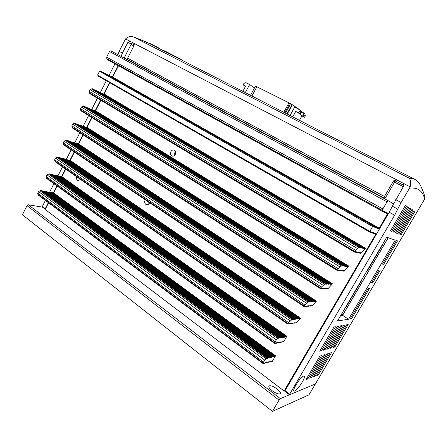 <?xml version="1.0" encoding="UTF-8"?>
<svg xmlns="http://www.w3.org/2000/svg" width="448" height="448" viewBox="0 0 448 448"><rect width="100%" height="100%" fill="white"/><g stroke="black" fill="none" stroke-linecap="round" stroke-linejoin="round"><path stroke-width="0.67" d="M149.654 202.709C149.066 204.07 148.142 204.747 146.888 204.742L145.824 204.366C144.463 203.129 144.295 201.606 145.314 199.786M174.541 150.298C177.229 151.726 175.039 157.052 172.166 156.072L171.601 155.826C168.902 154.364 171.164 149.016 174.042 150.069L174.541 150.298M80.472 179.396L78.266 180.561L77.465 180.242C76.49 179.418 76.233 178.259 76.692 176.758M277.032 388.92C279.978 391.306 280.969 392.946 280.017 393.837C278.292 394.285 275.671 393.26 272.154 390.757C269.242 388.366 268.262 386.742 269.22 385.885C270.939 385.437 273.543 386.445 277.032 388.92M355.438 250.225L359.352 246.781L358.999 247.402L359.929 246.921L359.582 247.537L360.506 247.055L360.153 247.671L361.077 247.19L360.73 247.806L361.648 247.324L361.295 247.934L362.214 247.458L361.861 248.069L362.774 247.593L362.426 248.198L363.334 247.727L363.171 248.371L363.888 247.856L363.541 248.461L364.437 247.99L364.09 248.59L364.986 248.119L364.818 248.758L365.518 248.242L360.769 253.366L361.099 252.773L360.198 253.249L360.354 252.616L359.632 253.131L359.789 252.498L359.072 253.019L359.223 252.386L358.501 252.902L358.658 252.269L357.93 252.784L358.081 252.151L357.353 252.672L357.51 252.028L356.776 252.554L356.927 251.91L356.194 252.437L356.345 251.787L355.606 252.314L355.757 251.67L355.012 252.196L355.365 251.586L354.418 252.078L355.438 250.225L89.298 91.442L89.578 93.52L354.418 252.078M359.352 246.781L92.126 88.637L90.166 89.729L89.298 91.442M338.279 268.789L342.194 265.345L342.07 265.961L342.826 265.423L342.49 266.011L343.448 265.502L343.118 266.084L344.07 265.58L343.941 266.185L344.686 265.653L344.355 266.235L345.302 265.731L345.173 266.33L345.912 265.804L345.576 266.381L346.517 265.882L346.186 266.454L347.116 265.955L346.786 266.526L347.715 266.028L347.385 266.599L348.309 266.101L348.18 266.694L348.886 266.168L344.21 271.202L344.518 270.637L343.588 271.141L343.711 270.558L342.978 271.085L343.308 270.519L342.367 271.023L342.49 270.441L341.751 270.967L342.082 270.402L341.13 270.906L341.253 270.318L340.508 270.85L340.838 270.278L339.881 270.788L339.998 270.194L339.248 270.732L339.371 270.133L338.615 270.67L338.733 270.071L337.977 270.609L338.094 270.01L337.333 270.547L338.279 268.789L80.55 108.718L80.685 110.034L337.59 269.92M342.194 265.345L83.395 105.896L81.407 107.016L80.55 108.718M321.418 287.034L325.332 283.595L325.013 284.155L326.01 283.618L325.69 284.172L326.682 283.634L326.586 284.194L327.348 283.651L327.034 284.206L328.014 283.674L327.919 284.228L328.675 283.69L328.356 284.239L329.33 283.713L329.017 284.256L329.98 283.73L329.885 284.278L330.63 283.746L330.316 284.29L331.274 283.769L330.96 284.306L331.912 283.786L331.811 284.329L332.522 283.797L327.925 288.747L328.21 288.21L327.253 288.742L327.561 288.204L326.598 288.736L326.693 288.198L325.942 288.736L326.25 288.198L325.282 288.73L325.371 288.187L324.615 288.725L324.929 288.187L323.949 288.725L324.257 288.182L323.271 288.719L323.585 288.176L322.594 288.719L322.907 288.17L321.916 288.714L322.224 288.165L321.227 288.708L321.541 288.159L320.538 288.708L321.418 287.034L71.865 125.866L72.106 127.187M325.332 283.595L74.732 123.032L72.716 124.174L71.865 125.866M304.842 304.97L308.756 301.532L308.694 302.053L309.478 301.498L309.417 302.014L310.912 301.426L310.61 301.952L311.618 301.386L311.321 301.913L312.323 301.353L312.026 301.874L313.723 301.28L313.421 301.801L314.412 301.246L314.115 301.762L315.101 301.213L314.804 301.728L315.784 301.179L315.711 301.678L316.434 301.134L311.909 306.006L312.172 305.497L310.486 306.102L310.548 305.609L309.786 306.152L309.848 305.654L309.081 306.202L309.142 305.704L308.375 306.253L308.431 305.754L307.658 306.303L307.714 305.805L306.942 306.354L306.998 305.85L306.219 306.404L306.275 305.9L305.491 306.454L305.547 305.95L304.758 306.505L304.814 306.001L304.024 306.561L304.842 304.97L63.241 142.89L63.358 144.11L304.248 306.023M308.756 301.532L66.125 140.039L64.092 141.21L63.241 142.89M288.546 322.605L292.46 319.172L292.426 319.642L293.227 319.077L292.942 319.581L293.989 318.987L293.703 319.491L294.745 318.898L294.459 319.396L295.495 318.808L295.21 319.306L296.99 318.634L296.951 319.099L297.73 318.545L297.444 319.038L299.191 318.371L298.911 318.864L299.919 318.287L299.874 318.746L300.602 318.198L296.15 322.991L296.391 322.504L294.638 323.182L294.672 322.734L293.894 323.282L293.927 322.829L292.398 323.49L292.678 322.997L291.642 323.59L291.922 323.098L290.881 323.691L290.909 323.238L290.114 323.798L290.394 323.305L288.568 324.005L288.59 323.546L287.79 324.111L288.546 322.605L54.684 159.785L54.785 160.961L287.98 323.602M292.46 319.172L57.585 156.929L55.524 158.122L54.684 159.785M275.19 341.874L276.349 339.87L278.298 337.848L278.152 338.419L279.104 337.702L278.958 338.268L279.905 337.557L279.759 338.122L280.7 337.411L280.554 337.971L281.49 337.266L281.607 337.775L282.274 337.12L282.128 337.68L283.058 336.98L283.17 337.49L283.836 336.834L283.685 337.394L284.603 336.694L284.458 337.249L285.37 336.554L285.225 337.109L286.132 336.414L286.238 336.918L286.843 336.269L283.623 341.83L283.718 341.275L282.033 342.132L281.921 341.634L281.254 342.289L281.142 341.79L280.476 342.446L280.358 341.947L279.686 342.608L279.838 342.054L278.897 342.765L278.779 342.266L278.102 342.927L277.984 342.423L277.301 343.09L277.446 342.53L276.494 343.252L276.64 342.692L275.688 343.414L275.559 342.91L274.87 343.582L275.19 341.874L46.189 176.568L46.278 177.694L274.898 343.006M278.298 337.848L49.106 173.69L47.023 174.916L46.189 176.568M263.547 362.079L264.695 360.091L266.678 358.025L266.532 358.568L267.512 357.812L267.372 358.355L268.346 357.605L268.201 358.148L269.993 357.196L269.853 357.734L270.81 356.994L270.665 357.526L270.939 357.459L271.622 356.787L271.477 357.325L273.23 356.39L273.353 356.854L274.03 356.188L273.885 356.72L274.82 355.992L274.68 356.524L275.554 355.79L272.362 361.301L272.446 360.774L270.704 361.726L270.575 361.267L269.08 362.158L269.226 361.626L268.951 361.698L268.268 362.376L268.408 361.844L267.445 362.594L267.585 362.062L266.616 362.813L266.756 362.281L266.482 362.354L265.787 363.037L265.927 362.499L264.107 363.479L264.247 362.947L263.967 363.02L263.256 363.709L263.547 362.079L37.75 193.222L37.834 194.309L263.262 363.16M266.678 358.025L40.69 190.333L38.584 191.582L37.75 193.222M91.454 88.995L358.607 247.307M354.715 251.434L89.505 92.842M82.706 106.26L341.438 265.882M74.026 123.396L324.559 284.138M65.408 140.409L307.972 302.086M56.846 157.298L291.659 319.732M48.35 174.07L277.614 338.514M39.917 190.719L265.972 358.708M80.769 110.085L80.842 110.734L337.333 270.547M72.094 127.204L72.167 127.82L320.538 288.708M63.487 144.194L63.554 144.782L304.024 306.561M54.942 161.067L55.003 161.622L287.79 324.111M46.452 177.822L46.519 178.343L274.87 343.582M38.024 194.454L38.091 194.947L263.256 363.709M359.929 246.921L92.949 89.13M342.826 265.423L84.162 106.372M326.01 283.618L75.449 123.491M309.478 301.498L67.295 140.409L66.808 140.493M293.227 319.077L58.772 157.254L58.229 157.371M279.104 337.702L50.305 173.975L49.717 174.126M267.512 357.812L41.905 190.574L41.272 190.764M360.506 247.055L94.063 89.628M343.448 265.502L85.294 106.826M326.682 283.634L76.597 123.9M310.195 301.459L68.454 140.778L67.973 140.857M293.989 318.987L59.948 157.578L59.41 157.696M279.905 337.557L51.503 174.255L50.915 174.406M268.346 357.605L43.114 190.814L42.487 191.005M361.077 247.19L95.166 90.121M344.07 265.58L86.414 107.274M327.348 283.651L77.739 124.309M310.912 301.426L69.608 141.142L69.126 141.221M294.745 318.898L61.118 157.898L60.586 158.015M280.7 337.411L52.69 174.535L52.108 174.686M269.17 357.403L44.318 191.055L43.691 191.246M361.648 247.324L96.27 90.614M344.686 265.653L87.534 107.727M328.014 283.674L78.876 124.718M311.618 301.386L70.762 141.501L70.28 141.585M295.495 318.808L62.289 158.217L61.757 158.334M281.49 337.266L53.872 174.815L53.295 174.966M269.993 357.196L45.517 191.29L44.895 191.481M362.214 247.458L97.362 91.106M345.302 265.731L88.648 108.17M328.675 283.69L80.002 125.121M312.323 301.353L71.904 141.865L71.428 141.949M296.246 318.724L63.448 158.536L62.922 158.654M282.274 337.12L55.048 175.095L54.477 175.246M270.81 356.994L46.71 191.531L46.094 191.716M376.018 227.758L376.219 227.058L106.159 73.92M284.838 390.706L284.099 390.998L375.805 234.192L376.012 233.486L375.284 234.013L375.323 233.251L374.763 233.839L374.802 233.072L374.242 233.666L374.282 232.893L373.716 233.486L373.755 232.714L373.19 233.307L373.229 232.534L372.658 233.128L372.697 232.35L372.126 232.949L372.338 232.226L371.588 232.764L371.622 231.986L371.045 232.585L371.078 231.795L370.502 232.4L370.714 231.672L369.953 232.215L370.166 231.487L369.796 231.358L372.624 226.514L99.529 71.238L372.988 226.649L373.565 226.05L373.346 226.783L374.102 226.251L373.884 226.985L374.634 226.458L374.422 227.186L375.166 226.66L374.948 227.388L375.693 226.862L375.654 227.651L376.219 227.058M118.474 65.744L112.683 77.101L379.288 228.234L387.884 213.186L387.178 213.679L387.24 212.862L386.697 213.438L386.758 212.621L386.21 213.198L386.271 212.38L385.722 212.957L385.778 212.134L385.23 212.71L385.286 211.882L384.731 212.464L384.793 211.635L384.233 212.218L384.294 211.383L383.734 211.971L383.79 211.131L383.23 211.719L383.286 210.879L382.721 211.467L382.777 210.622L382.211 211.215L382.883 208.925L387.01 201.846L388.13 200.676L393.467 203.795M376.174 227.847L376.74 227.259L107.234 74.452M376.74 227.259L376.522 227.982L377.255 227.455L377.037 228.178L377.77 227.651L377.552 228.368L378.28 227.847L378.067 228.564L378.79 228.043L378.739 228.816L379.288 228.234M362.774 247.593L98.454 91.594M345.912 265.804L89.757 108.618M329.33 283.713L81.127 125.518M313.023 301.319L73.041 142.223L72.57 142.307M296.99 318.634L64.602 158.855L64.075 158.973M283.058 336.98L56.218 175.37L55.647 175.521M271.622 356.787L47.897 191.766L47.281 191.951M375.693 226.862L105.084 73.388M377.255 227.455L108.298 74.984M363.334 247.727L99.54 92.081M346.517 265.882L90.854 109.06M329.98 283.73L82.247 125.922M313.723 301.28L74.178 142.582L73.707 142.666M297.73 318.545L65.75 159.174L65.229 159.286M283.836 336.834L57.383 175.644L56.818 175.795M272.429 356.591L49.078 192.002L48.468 192.186M375.166 226.66L104.003 72.85M377.77 227.651L109.362 75.51M363.888 247.856L100.615 92.562M347.116 265.955L91.952 109.497M330.63 283.746L83.362 126.319M314.412 301.246L75.303 142.934L74.838 143.018M298.463 318.461L66.898 159.488L66.377 159.6M284.603 336.694L58.548 175.918L57.982 176.07M273.23 356.39L50.254 192.237L49.644 192.422M374.634 226.458L102.917 72.307M378.28 227.847L110.415 76.037M364.437 247.99L101.69 93.044M347.715 266.028L93.044 109.939M331.274 283.769L84.47 126.711M315.101 301.213L76.429 143.293L75.964 143.371M299.191 318.371L68.034 159.802L67.519 159.914M285.37 336.554L59.702 176.193L59.136 176.338M274.03 356.188L51.425 192.466L50.82 192.651M374.102 226.251L101.819 71.764M378.79 228.043L111.468 76.558M364.986 248.119L102.76 93.52M348.309 266.101L94.13 110.37M331.912 283.786L85.574 127.109M315.784 301.179L77.543 143.646L77.078 143.724M299.919 318.287L69.166 160.11L68.656 160.227M286.132 336.414L60.85 176.462L60.29 176.613M274.82 355.992L52.59 192.702L51.985 192.881M106.837 58.638L382.43 210.448L106.831 58.632L106.921 59.371L382.211 211.215M98.28 75.527L98.381 76.182L369.953 232.215M373.565 226.05L100.918 71.249L100.268 71.602M308.946 394.828L272.457 411.376L279.042 400.109L280.319 398.625L315.358 383.975L309.131 394.548M42.437 207.127L28.347 204.792L27.009 205.671L22.4 214.782L272.457 411.376M110.79 50.826L388.13 200.676L110.785 50.82L109.519 51.509L106.658 57.165L106.831 58.632M99.529 71.238L97.563 75.118L369.796 231.358M372.988 226.649L372.624 226.514M109.805 82.746L104.07 93.996L365.518 248.242M360.741 253.35L360.427 253.159M100.867 100.279L95.519 110.768L348.886 266.168M95.519 110.768L95.211 110.807M91.991 117.684L87.024 127.428L332.522 283.797M87.024 127.428L86.671 127.501M83.188 134.96L78.596 143.965L316.434 301.134M78.596 143.965L78.193 144.077M74.441 152.107L70.218 160.39L300.602 318.198M70.218 160.39L69.787 160.535M65.761 169.131L61.908 176.697L286.843 336.269M61.908 176.697L61.438 176.882M57.142 186.032L53.648 192.886L275.554 355.79M53.648 192.886L53.15 193.11M315.358 383.975L289.537 394.772L289.66 394.173L394.621 215.214L401.106 202.513L409.539 188.132C413.98 187.65 417.446 188.457 419.944 190.562C422.24 192.506 423.808 195.334 424.642 199.052L315.358 383.975M132.238 43.814L134.21 44.845L132.238 43.814L131.057 44.486L124.146 58.038M48.591 202.815L45.198 209.462L284.099 390.998M175.683 151.9C174.462 152.869 174.003 154.118 174.306 155.652M148.758 202.104L148.882 203.93M425.146 198.061L425.107 198.15C424.262 193.917 422.901 190.977 422.789 190.691L420.885 186.334C419.563 183.204 417.486 180.852 414.658 179.284L230.009 84.784M229.186 84.353L149.979 43.82L149.223 43.422L150.007 43.831L150.147 43.562L151.581 44.296L150.399 43.708M303.554 376.018C300.569 376.762 292.079 390.04 293.922 391.076L294.7 391.087C297.942 390.023 306.387 376.505 304.136 375.978L303.554 376.018M129.108 60.374L384.686 198.38L385.762 197.266L395.052 181.317L396.026 180.292L394.038 180.494L393.254 181.401L384.468 196.493L127.618 58.173L127.753 59.618M384.037 197.994L384.468 196.493M127.618 58.173L133.89 45.898L133.806 43.226L396.586 179.799L394.038 180.494M131.774 43.798L127.702 42.683L122.405 53.088L119.168 51.352L125.563 38.937L133.806 43.226M396.945 179.878L396.026 180.292M396.586 179.799L402.937 183.103C403.85 184.184 403.973 185.371 403.301 186.67L392.342 206.192L397.734 209.121M125.563 38.937C127.87 36.691 130.547 36.047 133.599 36.994L408.464 177.8C410.715 179.357 411.275 182.375 410.144 186.85L409.539 188.132M134.232 44.576L132.826 44.122M129.903 41.194L127.702 42.683M340.575 315.75L342.625 315.347L388.254 237.748M342.625 315.347L348.555 319.25L395.226 240.134L386.719 237.227L337.529 320.942L348.555 319.25M311.472 377.535L324.99 354.586L323.344 355.085L309.725 378.207L311.472 377.535L310.526 376.846M307.815 378.935L321.535 355.622L319.833 356.138L306.012 379.624L307.815 378.935L306.841 378.218M328.395 348.813L342.093 325.562L340.564 325.836L326.766 349.266L328.395 348.813L327.432 348.141M314.054 375.53L314.966 376.197L328.3 353.59L326.698 354.071L313.275 376.846L314.966 376.197M324.99 349.759L338.89 326.138L337.31 326.424L323.31 350.224L324.99 349.759L323.994 349.065M318.405 374.881L331.548 352.615L329.997 353.086L316.758 375.508L318.405 374.881L317.514 374.237M396.48 233.262L410.9 208.79L409.875 208.146L395.349 232.814L396.48 233.262L395.433 232.669M410.9 208.79L409.836 208.214M321.474 350.739L335.586 326.738L333.95 327.029L319.738 351.221L321.474 350.739L320.443 350.017M330.719 347.256L331.654 347.906L345.162 325.013L343.678 325.276L330.081 348.342L331.654 347.906M398.754 234.153L412.955 210.073L411.964 209.451L397.656 233.722L398.754 234.153L397.734 233.582M412.955 210.073L411.925 209.518M394.106 232.327L408.755 207.446L407.691 206.786L392.935 231.868L394.106 232.327L393.025 231.717M408.755 207.446L407.652 206.853M391.653 231.364L406.532 206.058L405.434 205.374L390.443 230.894L391.653 231.364L390.533 230.737M406.532 206.058L405.395 205.447M383.695 264.303L397.505 240.912L396.413 240.537L382.502 264.107L383.695 264.303L382.726 263.732M350.588 318.186L351.518 318.797L369.477 288.378L368.189 288.366L350.101 319.015L351.518 318.797M413.969 210.79L414.971 211.327L414.008 210.728L399.913 234.606L400.977 235.026L399.997 234.472M400.977 235.026L414.971 211.327M334.858 347.015L348.169 324.47L346.73 324.727L333.329 347.441L334.858 347.015L333.945 346.388M371.93 282.027L372.882 282.615L380.262 270.11L379.047 269.965L371.616 282.559L372.882 282.615M284.777 391.16L389.222 212.246L392.342 206.192M119.168 51.352L117.886 54.656M122.405 53.088L121.122 56.403M118.205 65.593L112.386 77.006M109.536 82.594L103.746 93.951M100.604 100.122L95.166 110.779M91.734 117.522L86.654 127.49M82.93 134.792L78.198 144.071M74.189 151.939L69.821 160.507M65.514 168.958L61.505 176.82M56.896 185.853L53.245 193.021M48.345 202.63L45.259 208.684L42.342 206.472L42.515 207.144M114.951 63.801L109.071 75.348M106.322 80.746L100.386 92.422M97.429 98.224L91.756 109.379M88.603 115.567L83.188 126.207M79.839 132.793L74.687 142.918M71.142 149.884L66.242 159.51M62.502 166.858L57.859 175.98M53.928 183.708L49.538 192.338M45.416 200.435L42.342 206.472M424.637 199.097L308.974 394.817M42.381 207.088L45.287 209.294L45.259 208.684M183.596 61.018L180.522 59.45M182.745 60.581L180.292 58.979L180.146 59.259M179.631 58.996L179.777 58.716L177.75 57.618L177.582 57.943M166.902 52.478L167.07 52.153L176.137 56.851L167.552 52.461L167.412 52.741M163.85 50.915L163.99 50.641L165.491 51.408L164.242 50.792M340.726 315.722L341.74 313.992M386.663 237.546L386.831 237.261M341.97 315.476L342.927 313.852M387.503 238.028L387.766 237.58M366.671 271.348L366.918 271.499L382.469 245.028L382.183 244.95M366.604 271.466L366.918 271.499M345.705 307.026L346.058 306.992L361.368 280.941L361.043 280.924M386.417 237.742L387.873 238.235L386.568 237.49M387.873 238.235L343.454 313.785L341.6 314.009M298.39 108.83L292.37 104.77L287.246 114.078M299.471 120.333L301.902 115.942L300.227 114.722L301.834 111.826L300.546 110.863M300.983 112.61L299.264 111.339L298.726 109.178L300.446 110.466L300.983 112.61L300.166 114.083L295.736 111.451L292.734 116.883M290.046 115.511L294.666 107.139L298.726 109.178M254.492 87.942L249.642 84.521L245.28 92.596M242.816 91.336L245.633 86.117L243.169 84.868L243.93 83.451L245.924 82.656L249.642 84.521M250.522 95.278L255.41 86.246L256.586 87.366M283.758 112.291L288.954 102.855L256.894 86.789L251.916 95.995M301.902 115.942L304.556 117.292L305.357 115.847L304.83 113.736L301.834 111.826M295.736 111.451L298.446 112.823L299.264 111.339M300.166 114.083L298.446 112.823M300.227 114.722L302.898 116.077L303.705 114.626L303.167 112.498M304.556 117.292L302.898 116.077M245.476 86.402L243.169 84.868M292.253 104.989L288.775 103.174M255.41 86.246L256.894 86.789M288.954 102.855L292.37 104.77M303.705 114.626L305.357 115.847M291.95 104.765L286.916 113.904M285.522 113.193L289.906 105.23L289.078 104.81L284.693 112.773M289.078 104.81L284.889 112.874M289.89 105.258L289.257 104.944M162.473 50.215L159.247 48.563M161.543 49.739L156.531 46.766L156.363 47.085M158.362 48.11L158.508 47.835L157.024 47.074L156.878 47.348M152.953 45.343L153.121 45.018L154.98 46.032L153.614 45.332L153.474 45.606M156.531 46.766L155.008 45.987L154.84 46.306M153.121 45.018L151.603 44.246L151.441 44.565M177.75 57.618L176.165 56.806L175.991 57.131M180.292 58.979L178.226 57.921L178.08 58.201M167.07 52.153L165.514 51.358L165.346 51.682M90.166 89.729L357.151 248.377M81.407 107.016L339.965 266.969M72.716 124.174L323.07 285.247M64.092 141.21L306.466 303.212M55.524 158.122L290.142 320.88M47.023 174.916L276.349 339.87M38.584 191.582L264.695 360.091M27.009 205.671L279.042 400.109M106.658 57.165L382.883 208.925M387.01 201.846L109.519 51.509M28.347 204.792L280.319 398.625M403.273 186.721L394.554 182.168M133.862 45.954L131.057 44.486M394.218 180.359L403.726 185.315L394.218 180.354M408.464 177.8L414.658 179.284M149.268 43.445L135.055 37.492M395.052 181.317L393.254 181.401M402.937 183.103L410.144 186.85M289.66 394.173L284.911 390.572M394.621 215.214L389.222 212.246M401.106 202.513L395.724 199.629M297.679 108.657L297.853 108.343M354.738 251.457L89.449 92.809M337.618 269.954L80.685 110.034M320.79 288.142L71.988 127.131M355.012 252.196L354.665 251.989M337.977 270.609L337.652 270.407M321.227 288.708L320.925 288.518M304.758 306.505L304.478 306.32M275.688 343.414L275.374 343.19M264.107 363.479L263.81 363.261M355.606 252.314L355.258 252.106M338.615 270.67L338.296 270.469M321.916 288.714L321.614 288.518M305.491 306.454L305.211 306.27M276.494 343.252L276.186 343.028M264.947 363.255L264.65 363.037M356.194 252.437L355.846 252.23M339.248 270.732L338.934 270.53M322.594 288.719L322.297 288.523M306.219 306.404L305.939 306.219M277.301 343.09L276.993 342.866M265.787 363.037L265.49 362.813M356.776 252.554L356.429 252.347M339.881 270.788L339.567 270.592M323.271 288.719L322.98 288.529M278.102 342.927L277.794 342.709M266.616 362.813L266.325 362.594M357.353 252.672L357.011 252.465M340.508 270.85L340.194 270.654M323.949 288.725L323.652 288.534M278.897 342.765L278.594 342.546M267.445 362.594L267.154 362.376M372.658 233.128L372.26 232.898M373.19 233.307L372.798 233.083M357.93 252.784L357.588 252.582M341.13 270.906L340.816 270.715M324.615 288.725L324.324 288.54M279.686 342.608L279.384 342.39M268.268 362.376L267.977 362.158M384.731 212.464L384.289 212.218M385.23 212.71L384.787 212.47M372.126 232.949L371.722 232.719M385.722 212.957L385.28 212.71M373.716 233.486L373.324 233.262M358.501 252.902L358.165 252.7M341.751 270.967L341.438 270.771M325.282 288.73L324.99 288.546M280.476 342.446L280.174 342.233M269.08 362.158L268.794 361.939M384.233 212.218L383.785 211.971M371.588 232.764L371.185 232.534M386.21 213.198L385.773 212.957M374.242 233.666L373.85 233.442M359.072 253.019L358.736 252.818M342.367 271.023L342.059 270.833M325.942 288.736L325.651 288.546M281.254 342.289L280.958 342.076M269.892 361.939L269.606 361.726M383.734 211.971L383.281 211.719M383.23 211.719L382.771 211.467M371.045 232.585L370.642 232.35M386.697 213.438L386.26 213.198M374.763 233.839L374.377 233.615M359.632 253.131L359.302 252.935M342.978 271.085L342.67 270.894M326.598 288.736L326.312 288.551M282.033 342.132L281.736 341.919M270.704 361.726L270.418 361.514M382.721 211.467L382.262 211.215M370.502 232.4L370.093 232.165M387.178 213.679L386.747 213.438M375.284 234.013L374.898 233.794M360.198 253.249L359.862 253.047M343.588 271.141L343.28 270.95M327.253 288.742L326.967 288.557M282.806 341.975L282.509 341.762M271.505 361.514L271.219 361.301M360.752 253.361L360.422 253.165M283.573 341.824L283.276 341.611M272.3 361.301L272.02 361.088M268.811 386.585L269.22 385.885M293.759 390.068L293.922 391.076M303.296 376.13L304.136 375.978M134.305 37.212L147.498 42.543M289.464 394.778L284.71 391.166"/></g></svg>

